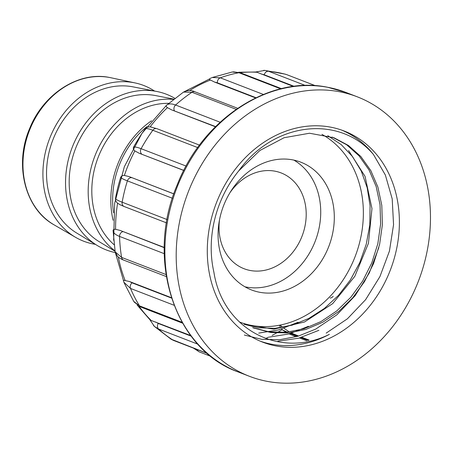 <?xml version="1.0" encoding="UTF-8"?>
<svg xmlns="http://www.w3.org/2000/svg" width="453" height="453" viewBox="0 0 453 453"><rect width="100%" height="100%" fill="white"/><g stroke="black" fill="none" stroke-linecap="round" stroke-linejoin="round"><path stroke-width="0.68" d="M146.806 126.659A81.314 66.999 111.1 0 0 113.567 212.763M151.523 120.77A83.454 68.76 111.1 0 0 113.103 220.3M168.714 103.341A79.173 65.232 111.1 0 0 98.154 157.344A79.173 65.232 111.1 0 0 114.122 244.756M173.493 99.377A83.454 68.76 111.1 0 0 94.864 156.075A83.454 68.76 111.1 0 0 115 250.9M173.81 99.122L155.741 95.611A79.173 65.232 111.1 0 0 155.186 95.504A79.173 65.232 111.1 0 0 75.396 148.924A79.173 65.232 111.1 0 0 99.32 241.766L115.062 251.307M174.835 98.318A83.454 68.76 111.1 0 0 156.789 91.478A83.454 68.76 111.1 0 0 156.206 91.364A83.454 68.76 111.1 0 0 72.101 147.672A83.454 68.76 111.1 0 0 97.316 245.532A83.454 68.76 111.1 0 0 115.322 252.598M156.789 91.478L133.103 86.874A79.173 65.232 111.1 0 0 132.553 86.766A79.173 65.232 111.1 0 0 52.758 140.187A79.173 65.232 111.1 0 0 76.687 233.029L97.316 245.532M154.547 91.042A83.454 68.76 111.1 0 0 135.209 82.956A83.454 68.76 111.1 0 0 133.567 82.627A83.454 68.76 111.1 0 0 49.235 139.547A83.454 68.76 111.1 0 0 75.611 237.344A83.454 68.76 111.1 0 0 95.368 244.348M219.512 219.813A51.353 42.316 111.1 0 0 244.116 268.742A51.353 42.316 111.1 0 0 302.089 236.07A51.353 42.316 111.1 0 0 281.103 172.921A51.353 42.316 111.1 0 0 274.812 171.149A51.353 42.316 111.1 0 0 230.005 192.627M150.192 320.095L190.736 335.577M123.414 280.192L129.484 281.517L171.398 297.695M164.258 253.68L119.558 236.426C115.317 234.767 113.154 232.757 113.074 230.39C113.154 229.586 113.992 229.224 115.583 229.303L120.238 230.469L164.263 247.463M120.379 204.915L117.565 203.182C116.059 201.97 115.368 200.424 115.487 198.539A139.133 114.637 -68.9 0 1 120.708 177.282C121.359 176.002 122.582 175.39 124.377 175.453L129.235 176.63L173.856 193.856M183.776 170.47L139.201 153.261L134.847 150.894C133.516 149.762 133.057 148.573 133.476 147.333A139.133 114.637 -68.9 0 1 145.153 128.952C146.466 127.457 148.108 126.778 150.079 126.914L151.63 127.089M215.39 126.761L171.642 109.875L167.446 107.65C166.24 106.676 165.866 105.951 166.33 105.464C168.233 103.55 171.313 103.403 175.577 105.022L220.13 122.225M255.588 97.916L214.512 82.055L209.048 79.309M293.368 86.432L256.228 71.976M279.501 325.203L280.356 327.162M281.585 329.025L282.751 330.107L287.525 332.219M290.741 333.459L297.961 336.245M301.166 337.485L308.425 340.288M341.811 130.153A113.159 93.233 -68.9 0 1 373.532 154.603C339.897 114.666 274.008 121.41 238.799 170.804A103.21 85.039 111.1 0 0 213.895 272.185C222.814 329.62 279.92 359.082 329.382 334.354A113.159 93.233 -68.9 0 1 260.333 341.211M338.929 91.642A149.79 123.414 111.1 0 0 184.382 203.018A149.79 123.414 111.1 0 0 249.393 376.29A149.79 123.414 111.1 0 0 418.47 281.002A149.79 123.414 111.1 0 0 357.281 96.817A149.79 123.414 111.1 0 0 338.929 91.642M332.219 137.083L346.641 144.762L359.065 155.838L369.031 169.932L376.137 186.432L380.027 204.705L380.611 224.031L377.842 243.68L371.766 262.95L362.66 281.064L350.849 297.242L336.777 310.917L320.979 321.568L303.986 328.765L286.472 332.264L269.161 331.868L252.666 327.615M327.796 135.707L341.194 144.581L352.496 156.545L361.279 171.104L367.196 187.763L370.078 205.939L369.778 224.999L366.256 244.19L359.699 262.768L350.316 280.028L338.425 295.43L324.41 308.425L308.77 318.453L292.145 325.169L275.152 328.306L258.323 327.774L243.986 324.28M243.986 324.274L273.776 329.172L304.524 321.998L332.689 303.618L354.818 276.33L368.431 243.323L371.97 208.578L365.061 176.398L348.567 150.532M254.473 328.21L270.956 332.553L288.346 332.938L305.809 329.45L322.717 322.27L338.51 311.624L352.627 297.921L364.484 281.664L373.566 263.589L379.603 244.405L382.372 224.767L381.8 205.385L377.881 187.055L370.786 170.571L360.86 156.54L348.448 145.481L333.991 137.769L309.512 133.233L284.076 137.729L259.812 150.538L238.799 170.804M298.04 322.253L278.55 329.914L258.714 333.097M308.482 326.279L289.076 333.935L269.167 337.117M244.348 335.039L261.658 339.308L279.699 339.716L297.921 336.256L315.73 329.088L336.902 314.807L355.112 295.713L369.308 272.927L378.821 247.644M318.929 330.311L298.595 338.21L277.78 341.228M326.177 333.114L347.383 318.821L365.628 299.654L379.92 276.607L389.421 251.132L393.555 224.716L392.202 198.873L385.361 175.028L373.532 154.603M333.906 336.103A113.159 93.233 -68.9 0 1 262.587 342.117A113.159 93.233 -68.9 0 1 213.471 211.217A113.159 93.233 -68.9 0 1 330.226 127.078A113.159 93.233 -68.9 0 1 344.087 130.985A113.159 93.233 -68.9 0 1 399.235 228.465A113.159 93.233 -68.9 0 1 333.906 336.103M315.373 85.708L286.726 74.637A4.281 3.528 -68.9 0 0 286.466 74.547A145.509 119.892 111.1 0 0 268.499 71.246L305.401 85.492M263.674 70.34L264.846 70.391M264.886 70.396L268.499 71.246A4.281 3.528 -68.9 0 0 264.258 74.785L261.279 74.043M298.657 336.041L291.641 333.187M289.042 331.755L283.963 328.255M281.919 326.624L280.113 325.084M286.29 331.743L287.327 332.275M197.836 344.172L158.607 329.025L154.411 326.432M154.388 326.415L153.527 325.543M170.86 339.065L207.321 353.408M155.577 322.004L158.256 323.442L191.166 336.149M174.077 305.26L130.521 288.448L123.873 282.219M133.726 301.415L139.518 305.866L182.095 322.298M129.484 281.517L132.083 282.859L171.523 298.085M115.158 251.857L121.597 257.395L165.996 274.535M120.238 230.469L164.258 247.683M172.412 198.255L127.389 180.877C123.148 179.229 120.923 178.035 120.708 177.282M115.487 198.539C115.685 199.343 117.91 200.56 122.151 202.208L167.106 219.558M129.235 176.63L173.839 193.912M197.712 147.587L152.82 130.26C148.573 128.629 146.019 128.193 145.153 128.952M133.476 147.333C134.315 146.613 136.857 147.072 141.104 148.697L186.098 166.07M183.816 170.39L139.201 153.261M236.155 109.326L191.981 92.276L183.488 92.095M215.571 126.585L171.642 109.875M280.667 88.833L238.912 72.712L232.179 71.999M211.489 77.786L209.173 79.049M212.168 77.508L220.311 77.825L263.38 94.451M256.002 97.718L217.366 82.803L214.512 82.055M259.914 292.315A68.477 56.421 -68.9 0 1 251.528 289.954A68.477 56.421 -68.9 0 1 223.556 205.753A68.477 56.421 -68.9 0 1 300.849 162.191A68.477 56.421 -68.9 0 1 330.565 241.404A68.477 56.421 -68.9 0 1 259.914 292.315M321.924 134.348A102.712 84.626 -68.9 0 1 352.932 261.885A102.712 84.626 -68.9 0 1 239.331 321.947M293.85 160.107A68.477 56.421 -68.9 0 1 315.548 240.345A68.477 56.421 -68.9 0 1 246.341 287.077A68.477 56.421 -68.9 0 1 244.943 286.8M110.022 77.571L110.923 77.757A79.524 65.521 111.1 0 0 109.354 77.446A79.524 65.521 111.1 0 0 28.992 131.681A79.524 65.521 111.1 0 0 54.128 224.875L75.611 237.344M139.02 306.217A141.228 116.364 111.1 0 0 151.313 320.594M118.335 257.094A141.228 116.364 111.1 0 0 125.045 280.271M117.565 203.182A141.228 116.364 111.1 0 0 115.583 229.303M134.847 150.894A141.228 116.364 111.1 0 0 124.377 175.453M167.446 107.65A141.228 116.364 111.1 0 0 150.079 126.914M210.396 80.045A141.228 116.364 111.1 0 0 189.564 90.583M257.168 72.282A141.228 116.364 111.1 0 0 240.09 72.673M265.639 338.504A141.228 116.364 111.1 0 0 268.589 337.14M272.083 335.401A141.228 116.364 111.1 0 0 282.145 329.625M357.281 96.817L345.967 92.446A149.79 123.414 111.1 0 0 327.615 87.276A149.79 123.414 111.1 0 0 173.074 198.652A149.79 123.414 111.1 0 0 238.08 371.924L249.393 376.29M294.178 86.33L264.258 74.785M333.187 296.268A4.281 3.528 -68.9 0 1 330.095 298.017M290.379 333.567L297.598 336.353M300.803 337.593L308.057 340.396M309.122 340.078L301.862 337.275M294.025 334.252A4.281 3.528 -68.9 0 1 293.521 334.535M296.273 336.726L290.979 334.682A4.281 3.528 -68.9 0 1 289.722 333.753M199.541 351.981A4.281 3.528 -68.9 0 1 199.28 351.89A4.281 3.528 -68.9 0 1 197.344 349.62M158.256 323.442A4.281 3.528 -68.9 0 0 158.607 329.025A145.509 119.892 111.1 0 0 173.199 340.237A4.281 3.528 -68.9 0 0 173.714 340.497L171.41 339.393M132.083 282.859A4.281 3.528 -68.9 0 0 130.521 288.448A145.509 119.892 111.1 0 0 139.518 305.866A4.281 3.528 -68.9 0 0 141.025 307.134L134.213 302.111M122.797 231.676A4.281 3.528 -68.9 0 0 119.558 236.426A145.509 119.892 111.1 0 0 121.597 257.395A4.281 3.528 -68.9 0 0 123.624 260.09C124.014 260.152 121.144 259.563 117.559 256.37L115.153 251.84M131.806 177.689A4.281 3.528 -68.9 0 0 127.389 180.877A145.509 119.892 111.1 0 0 122.151 202.208A4.281 3.528 -68.9 0 0 124.162 206.523L119.819 204.637M199.524 145.119L157.015 128.709A4.281 3.528 -68.9 0 0 152.82 130.26A145.509 119.892 111.1 0 0 141.104 148.697A4.281 3.528 -68.9 0 0 141.829 154.179M237.655 108.295L195.022 91.84A4.281 3.528 -68.9 0 0 191.981 92.276A145.509 119.892 111.1 0 0 175.577 105.022A4.281 3.528 -68.9 0 0 174.371 110.679M281.466 88.641L240.571 72.854A4.281 3.528 -68.9 0 0 238.912 72.712A145.509 119.892 111.1 0 0 220.311 77.825A4.281 3.528 -68.9 0 0 217.366 82.803M110.923 77.757L135.209 82.956M54.128 224.875C24.938 208.856 13.981 164.598 29.643 128.522C43.256 94.031 78.545 71.115 109.32 77.435L109.405 77.452M150.436 320.333L137.117 305.022M123.414 280.333L115.305 252.44M113.652 240.288L114.666 203.227L124.349 166.704L141.987 133.318L166.376 105.413M184.473 91.585L209.246 79.116M238.68 72.242L256.511 71.993M254.433 328.312L252.661 327.627M285.265 74.145L264.773 70.385M264.886 70.402L255.951 71.936M315.413 85.708L286.726 74.637M306.738 340.764L299.484 337.966M290.979 334.682L289.173 333.906M286.517 332.513L282.921 330.209M210.928 356.386L199.28 351.89L193.306 348.057M154.326 326.353L170.9 339.087M207.451 353.521L173.714 340.497M150.102 320.09L154.416 326.426M124.043 282.655L133.777 301.488M182.593 323.182L141.025 307.134M123.341 280.345L124.065 282.706M113.074 230.418L115.164 251.885M166.319 276.568L123.624 260.09M166.528 222.876L124.162 206.523M157.015 128.709L150.656 126.953M183.522 92.067L166.302 105.481M183.471 92.106C187.548 90.136 191.398 90.045 195.022 91.84M232.457 71.942L212.078 77.542M233.318 71.829L240.571 72.854M238.08 371.924C174.292 349.506 145.305 259.082 177.219 184.847C202.576 119.094 269.495 75.243 327.372 87.208L345.967 92.446"/></g></svg>
